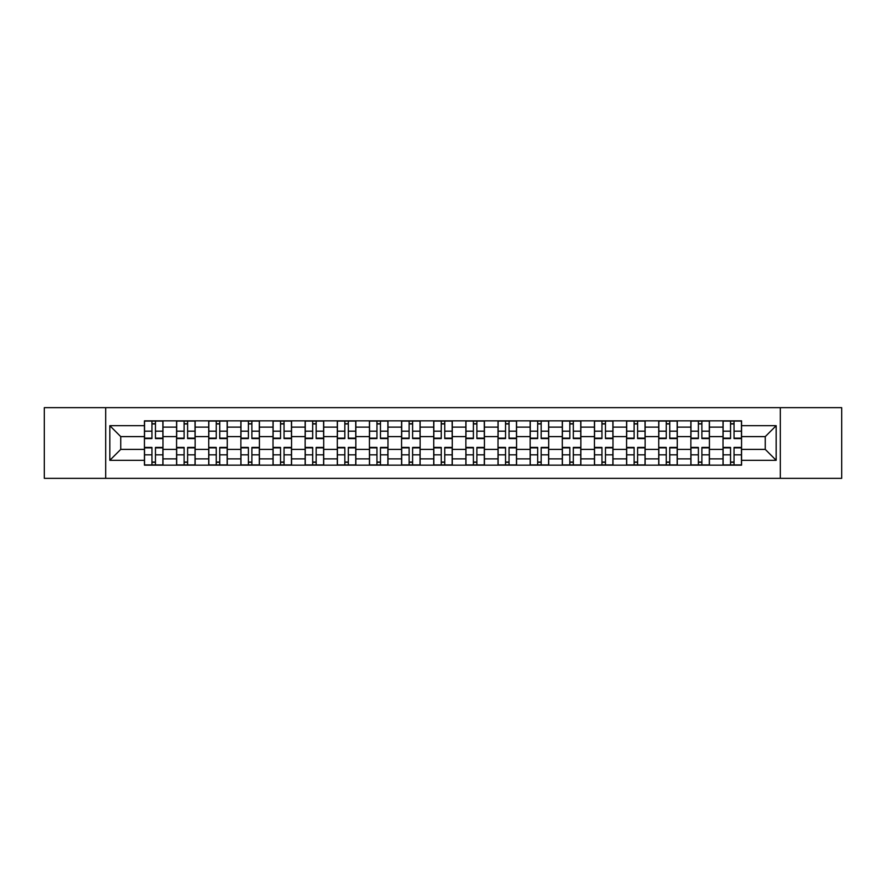 <?xml version="1.0" encoding="UTF-8"?>
<svg xmlns="http://www.w3.org/2000/svg" width="886" height="886" viewBox="0 0 886 886"><rect width="100%" height="100%" fill="white"/><g stroke="black" fill="none" stroke-linecap="round" stroke-linejoin="round"><path stroke-width="1.33" d="M780.3 478.34L841.7 478.34L841.7 407.66L44.3 407.66L44.3 478.34L780.3 478.34L780.3 407.66M176.58 465.15L176.58 427.13L162.98 427.13L162.98 465.15M162.98 427.13L162.98 420.85M176.58 427.13L176.58 420.85M195.13 420.85L195.13 465.15M208.731 465.15L208.731 420.85M227.27 420.85L227.27 465.15M240.87 465.15L240.87 420.85M259.41 420.85L259.41 465.15M273.01 465.15L273.01 420.85M291.56 420.85L291.56 465.15M305.149 465.15L305.149 420.85M323.7 420.85L323.7 465.15M337.3 465.15L337.3 420.85M355.84 420.85L355.84 465.15M369.44 465.15L369.44 420.85M387.99 420.85L387.99 465.15M401.579 465.15L401.579 420.85M420.13 420.85L420.13 465.15M433.73 465.15L433.73 420.85M452.27 420.85L452.27 465.15M465.87 465.15L465.87 420.85M484.42 420.85L484.42 465.15M498.01 465.15L498.01 420.85M516.56 420.85L516.56 465.15M530.16 465.15L530.16 420.85M548.7 420.85L548.7 465.15M562.3 465.15L562.3 420.85M580.851 420.85L580.851 465.15M594.44 465.15L594.44 420.85M612.99 420.85L612.99 465.15M626.59 465.15L626.59 420.85M645.13 420.85L645.13 465.15M658.73 465.15L658.73 420.85M677.269 420.85L677.269 465.15M690.87 465.15L690.87 420.85M709.42 420.85L709.42 465.15M723.02 465.15L723.02 420.85M723.02 449.39L709.42 449.39M690.87 449.39L677.269 449.39M658.73 449.39L645.13 449.39M626.59 449.39L612.99 449.39M594.44 449.39L580.851 449.39M562.3 449.39L548.7 449.39M530.16 449.39L516.56 449.39M498.01 449.39L484.42 449.39M465.87 449.39L452.27 449.39M433.73 449.39L420.13 449.39M401.579 449.39L387.99 449.39M369.44 449.39L355.84 449.39M337.3 449.39L323.7 449.39M305.149 449.39L291.56 449.39M273.01 449.39L259.41 449.39M240.87 449.39L227.27 449.39M208.731 449.39L195.13 449.39M176.58 449.39L162.98 449.39M723.02 436.61L709.42 436.61M690.87 436.61L677.269 436.61M658.73 436.61L645.13 436.61M626.59 436.61L612.99 436.61M594.44 436.61L580.851 436.61M562.3 436.61L548.7 436.61M530.16 436.61L516.56 436.61M498.01 436.61L484.42 436.61M465.87 436.61L452.27 436.61M433.73 436.61L420.13 436.61M401.579 436.61L387.99 436.61M369.44 436.61L355.84 436.61M337.3 436.61L323.7 436.61M305.149 436.61L291.56 436.61M273.01 436.61L259.41 436.61M240.87 436.61L227.27 436.61M208.731 436.61L195.13 436.61M176.58 436.61L162.98 436.61M120.74 449.39L144.44 449.39L144.44 436.61L120.74 436.61L120.74 449.39L109.82 460.31L109.82 425.69L144.44 425.69L144.44 436.61M741.56 436.61L741.56 449.39L765.26 449.39L765.26 436.61L741.56 436.61L741.56 420.85L144.44 420.85L144.44 425.69M741.56 425.69L776.18 425.69L776.18 460.31L741.56 460.31L741.56 449.39M144.44 449.39L144.44 465.15L741.56 465.15L741.56 460.31M144.44 460.31L109.82 460.31M105.7 478.34L105.7 407.66M155.46 462.06L151.96 462.06M151.96 423.94L155.46 423.94M187.611 462.06L184.1 462.06M184.1 423.94L187.611 423.94M219.75 462.06L216.25 462.06M216.25 423.94L219.75 423.94M251.89 462.06L248.39 462.06M248.39 423.94L251.89 423.94M284.041 462.06L280.53 462.06M280.53 423.94L284.041 423.94M316.18 462.06L312.68 462.06M312.68 423.94L316.18 423.94M348.32 462.06L344.82 462.06M344.82 423.94L348.32 423.94M380.459 462.06L376.96 462.06M376.96 423.94L380.459 423.94M412.61 462.06L409.11 462.06M409.11 423.94L412.61 423.94M444.75 462.06L441.25 462.06M441.25 423.94L444.75 423.94M476.889 462.06L473.39 462.06M473.39 423.94L476.889 423.94M509.04 462.06L505.541 462.06M505.541 423.94L509.04 423.94M541.18 462.06L537.68 462.06M537.68 423.94L541.18 423.94M573.32 462.06L569.82 462.06M569.82 423.94L573.32 423.94M605.47 462.06L601.959 462.06M601.959 423.94L605.47 423.94M637.61 462.06L634.11 462.06M634.11 423.94L637.61 423.94M669.75 462.06L666.25 462.06M666.25 423.94L669.75 423.94M701.9 462.06L698.389 462.06M698.389 423.94L701.9 423.94M734.04 462.06L730.54 462.06M730.54 423.94L734.04 423.94M109.82 425.69L120.74 436.61M765.26 449.39L776.18 460.31M765.26 436.61L776.18 425.69M155.46 438.57L155.46 421.06L162.88 421.06L162.88 438.57L155.46 438.57M151.96 423.729L155.46 423.729M155.46 421.06L144.54 421.06L144.54 438.57L151.96 438.57L151.96 421.06L148.97 421.06M151.96 447.43L151.96 464.94L144.54 464.94L144.54 447.43L151.96 447.43M155.46 462.27L151.96 462.27M151.96 464.94L162.88 464.94L162.88 447.43L155.46 447.43L155.46 464.94L158.45 464.94M187.611 438.57L187.611 421.06L195.02 421.06L195.02 438.57L187.611 438.57M184.1 423.729L187.611 423.729M187.611 421.06L176.679 421.06L176.679 438.57L184.1 438.57L184.1 421.06L181.109 421.06M219.75 438.57L219.75 421.06L227.17 421.06L227.17 438.57L219.75 438.57M216.25 423.729L219.75 423.729M219.75 421.06L208.83 421.06L208.83 438.57L216.25 438.57L216.25 421.06L213.26 421.06M184.1 447.43L184.1 464.94L176.679 464.94L176.679 447.43L184.1 447.43M187.611 462.27L184.1 462.27M184.1 464.94L195.02 464.94L195.02 447.43L187.611 447.43L187.611 464.94L190.59 464.94M216.25 447.43L216.25 464.94L208.83 464.94L208.83 447.43L216.25 447.43M219.75 462.27L216.25 462.27M216.25 464.94L227.17 464.94L227.17 447.43L219.75 447.43L219.75 464.94L222.74 464.94M251.89 438.57L251.89 421.06L259.31 421.06L259.31 438.57L251.89 438.57M248.39 423.729L251.89 423.729M251.89 421.06L240.97 421.06L240.97 438.57L248.39 438.57L248.39 421.06L245.4 421.06M284.041 438.57L284.041 421.06L291.45 421.06L291.45 438.57L284.041 438.57M280.53 423.729L284.041 423.729M284.041 421.06L273.109 421.06L273.109 438.57L280.53 438.57L280.53 421.06L277.539 421.06M316.18 438.57L316.18 421.06L323.6 421.06L323.6 438.57L316.18 438.57M312.68 423.729L316.18 423.729M316.18 421.06L305.26 421.06L305.26 438.57L312.68 438.57L312.68 421.06L309.69 421.06M248.39 447.43L248.39 464.94L240.97 464.94L240.97 447.43L248.39 447.43M251.89 462.27L248.39 462.27M248.39 464.94L259.31 464.94L259.31 447.43L251.89 447.43L251.89 464.94L254.88 464.94M280.53 447.43L280.53 464.94L273.109 464.94L273.109 447.43L280.53 447.43M284.041 462.27L280.53 462.27M280.53 464.94L291.45 464.94L291.45 447.43L284.041 447.43L284.041 464.94L287.02 464.94M312.68 447.43L312.68 464.94L305.26 464.94L305.26 447.43L312.68 447.43M316.18 462.27L312.68 462.27M312.68 464.94L323.6 464.94L323.6 447.43L316.18 447.43L316.18 464.94L319.17 464.94M348.32 438.57L348.32 421.06L355.74 421.06L355.74 438.57L348.32 438.57M344.82 423.729L348.32 423.729M348.32 421.06L337.4 421.06L337.4 438.57L344.82 438.57L344.82 421.06L341.83 421.06M344.82 447.43L344.82 464.94L337.4 464.94L337.4 447.43L344.82 447.43M348.32 462.27L344.82 462.27M344.82 464.94L355.74 464.94L355.74 447.43L348.32 447.43L348.32 464.94L351.31 464.94M380.459 438.57L380.459 421.06L387.88 421.06L387.88 438.57L380.459 438.57M376.96 423.729L380.459 423.729M380.459 421.06L369.54 421.06L369.54 438.57L376.96 438.57L376.96 421.06L373.97 421.06M376.96 447.43L376.96 464.94L369.54 464.94L369.54 447.43L376.96 447.43M380.459 462.27L376.96 462.27M376.96 464.94L387.88 464.94L387.88 447.43L380.459 447.43L380.459 464.94L383.45 464.94M412.61 438.57L412.61 421.06L420.03 421.06L420.03 438.57L412.61 438.57M409.11 423.729L412.61 423.729M412.61 421.06L401.69 421.06L401.69 438.57L409.11 438.57L409.11 421.06L406.12 421.06M409.11 447.43L409.11 464.94L401.69 464.94L401.69 447.43L409.11 447.43M412.61 462.27L409.11 462.27M409.11 464.94L420.03 464.94L420.03 447.43L412.61 447.43L412.61 464.94L415.6 464.94M444.75 438.57L444.75 421.06L452.17 421.06L452.17 438.57L444.75 438.57M441.25 423.729L444.75 423.729M444.75 421.06L433.83 421.06L433.83 438.57L441.25 438.57L441.25 421.06L438.26 421.06M441.25 447.43L441.25 464.94L433.83 464.94L433.83 447.43L441.25 447.43M444.75 462.27L441.25 462.27M441.25 464.94L452.17 464.94L452.17 447.43L444.75 447.43L444.75 464.94L447.74 464.94M476.889 438.57L476.889 421.06L484.31 421.06L484.31 438.57L476.889 438.57M473.39 423.729L476.889 423.729M476.889 421.06L465.97 421.06L465.97 438.57L473.39 438.57L473.39 421.06L470.4 421.06M473.39 447.43L473.39 464.94L465.97 464.94L465.97 447.43L473.39 447.43M476.889 462.27L473.39 462.27M473.39 464.94L484.31 464.94L484.31 447.43L476.889 447.43L476.889 464.94L479.88 464.94M509.04 438.57L509.04 421.06L516.46 421.06L516.46 438.57L509.04 438.57M505.541 423.729L509.04 423.729M509.04 421.06L498.12 421.06L498.12 438.57L505.541 438.57L505.541 421.06L502.55 421.06M505.541 447.43L505.541 464.94L498.12 464.94L498.12 447.43L505.541 447.43M509.04 462.27L505.541 462.27M505.541 464.94L516.46 464.94L516.46 447.43L509.04 447.43L509.04 464.94L512.03 464.94M541.18 438.57L541.18 421.06L548.6 421.06L548.6 438.57L541.18 438.57M537.68 423.729L541.18 423.729M541.18 421.06L530.26 421.06L530.26 438.57L537.68 438.57L537.68 421.06L534.69 421.06M537.68 447.43L537.68 464.94L530.26 464.94L530.26 447.43L537.68 447.43M541.18 462.27L537.68 462.27M537.68 464.94L548.6 464.94L548.6 447.43L541.18 447.43L541.18 464.94L544.17 464.94M573.32 438.57L573.32 421.06L580.74 421.06L580.74 438.57L573.32 438.57M569.82 423.729L573.32 423.729M573.32 421.06L562.4 421.06L562.4 438.57L569.82 438.57L569.82 421.06L566.83 421.06M569.82 447.43L569.82 464.94L562.4 464.94L562.4 447.43L569.82 447.43M573.32 462.27L569.82 462.27M569.82 464.94L580.74 464.94L580.74 447.43L573.32 447.43L573.32 464.94L576.31 464.94M605.47 438.57L605.47 421.06L612.89 421.06L612.89 438.57L605.47 438.57M601.959 423.729L605.47 423.729M605.47 421.06L594.55 421.06L594.55 438.57L601.959 438.57L601.959 421.06L598.98 421.06M601.959 447.43L601.959 464.94L594.55 464.94L594.55 447.43L601.959 447.43M605.47 462.27L601.959 462.27M601.959 464.94L612.89 464.94L612.89 447.43L605.47 447.43L605.47 464.94L608.46 464.94M637.61 438.57L637.61 421.06L645.03 421.06L645.03 438.57L637.61 438.57M634.11 423.729L637.61 423.729M637.61 421.06L626.69 421.06L626.69 438.57L634.11 438.57L634.11 421.06L631.12 421.06M634.11 447.43L634.11 464.94L626.69 464.94L626.69 447.43L634.11 447.43M637.61 462.27L634.11 462.27M634.11 464.94L645.03 464.94L645.03 447.43L637.61 447.43L637.61 464.94L640.6 464.94M669.75 438.57L669.75 421.06L677.17 421.06L677.17 438.57L669.75 438.57M666.25 423.729L669.75 423.729M669.75 421.06L658.83 421.06L658.83 438.57L666.25 438.57L666.25 421.06L663.26 421.06M666.25 447.43L666.25 464.94L658.83 464.94L658.83 447.43L666.25 447.43M669.75 462.27L666.25 462.27M666.25 464.94L677.17 464.94L677.17 447.43L669.75 447.43L669.75 464.94L672.74 464.94M701.9 438.57L701.9 421.06L709.321 421.06L709.321 438.57L701.9 438.57M698.389 423.729L701.9 423.729M701.9 421.06L690.98 421.06L690.98 438.57L698.389 438.57L698.389 421.06L695.41 421.06M698.389 447.43L698.389 464.94L690.98 464.94L690.98 447.43L698.389 447.43M701.9 462.27L698.389 462.27M698.389 464.94L709.321 464.94L709.321 447.43L701.9 447.43L701.9 464.94L704.891 464.94M734.04 438.57L734.04 421.06L741.46 421.06L741.46 438.57L734.04 438.57M730.54 423.729L734.04 423.729M734.04 421.06L723.12 421.06L723.12 438.57L730.54 438.57L730.54 421.06L727.55 421.06M730.54 447.43L730.54 464.94L723.12 464.94L723.12 447.43L730.54 447.43M734.04 462.27L730.54 462.27M730.54 464.94L741.46 464.94L741.46 447.43L734.04 447.43L734.04 464.94L737.03 464.94M690.87 427.13L677.269 427.13M658.73 427.13L645.13 427.13M626.59 427.13L612.99 427.13M594.44 427.13L580.851 427.13M562.3 427.13L548.7 427.13M530.16 427.13L516.56 427.13M498.01 427.13L484.42 427.13M465.87 427.13L452.27 427.13M433.73 427.13L420.13 427.13M401.579 427.13L387.99 427.13M369.44 427.13L355.84 427.13M337.3 427.13L323.7 427.13M305.149 427.13L291.56 427.13M273.01 427.13L259.41 427.13M240.87 427.13L227.27 427.13M208.731 427.13L195.13 427.13M723.02 427.13L709.42 427.13M690.87 458.87L677.269 458.87M658.73 458.87L645.13 458.87M626.59 458.87L612.99 458.87M594.44 458.87L580.851 458.87M562.3 458.87L548.7 458.87M530.16 458.87L516.56 458.87M498.01 458.87L484.42 458.87M465.87 458.87L452.27 458.87M433.73 458.87L420.13 458.87M401.579 458.87L387.99 458.87M369.44 458.87L355.84 458.87M337.3 458.87L323.7 458.87M305.149 458.87L291.56 458.87M273.01 458.87L259.41 458.87M240.87 458.87L227.27 458.87M208.731 458.87L195.13 458.87M176.58 458.87L162.98 458.87M723.02 458.87L709.42 458.87M155.46 438.138L162.88 438.138M155.46 431.172L162.88 431.172M144.54 438.138L151.96 438.138M144.54 431.172L151.96 431.172M151.96 447.862L144.54 447.862M151.96 454.828L144.54 454.828M162.88 447.862L155.46 447.862M162.88 454.828L155.46 454.828M187.611 438.138L195.02 438.138M187.611 431.172L195.02 431.172M176.679 438.138L184.1 438.138M176.679 431.172L184.1 431.172M219.75 438.138L227.17 438.138M219.75 431.172L227.17 431.172M208.83 438.138L216.25 438.138M208.83 431.172L216.25 431.172M184.1 447.862L176.679 447.862M184.1 454.828L176.679 454.828M195.02 447.862L187.611 447.862M195.02 454.828L187.611 454.828M216.25 447.862L208.83 447.862M216.25 454.828L208.83 454.828M227.17 447.862L219.75 447.862M227.17 454.828L219.75 454.828M251.89 438.138L259.31 438.138M251.89 431.172L259.31 431.172M240.97 438.138L248.39 438.138M240.97 431.172L248.39 431.172M284.041 438.138L291.45 438.138M284.041 431.172L291.45 431.172M273.109 438.138L280.53 438.138M273.109 431.172L280.53 431.172M316.18 438.138L323.6 438.138M316.18 431.172L323.6 431.172M305.26 438.138L312.68 438.138M305.26 431.172L312.68 431.172M248.39 447.862L240.97 447.862M248.39 454.828L240.97 454.828M259.31 447.862L251.89 447.862M259.31 454.828L251.89 454.828M280.53 447.862L273.109 447.862M280.53 454.828L273.109 454.828M291.45 447.862L284.041 447.862M291.45 454.828L284.041 454.828M312.68 447.862L305.26 447.862M312.68 454.828L305.26 454.828M323.6 447.862L316.18 447.862M323.6 454.828L316.18 454.828M348.32 438.138L355.74 438.138M348.32 431.172L355.74 431.172M337.4 438.138L344.82 438.138M337.4 431.172L344.82 431.172M344.82 447.862L337.4 447.862M344.82 454.828L337.4 454.828M355.74 447.862L348.32 447.862M355.74 454.828L348.32 454.828M380.459 438.138L387.88 438.138M380.459 431.172L387.88 431.172M369.54 438.138L376.96 438.138M369.54 431.172L376.96 431.172M376.96 447.862L369.54 447.862M376.96 454.828L369.54 454.828M387.88 447.862L380.459 447.862M387.88 454.828L380.459 454.828M412.61 438.138L420.03 438.138M412.61 431.172L420.03 431.172M401.69 438.138L409.11 438.138M401.69 431.172L409.11 431.172M409.11 447.862L401.69 447.862M409.11 454.828L401.69 454.828M420.03 447.862L412.61 447.862M420.03 454.828L412.61 454.828M444.75 438.138L452.17 438.138M444.75 431.172L452.17 431.172M433.83 438.138L441.25 438.138M433.83 431.172L441.25 431.172M441.25 447.862L433.83 447.862M441.25 454.828L433.83 454.828M452.17 447.862L444.75 447.862M452.17 454.828L444.75 454.828M476.889 438.138L484.31 438.138M476.889 431.172L484.31 431.172M465.97 438.138L473.39 438.138M465.97 431.172L473.39 431.172M473.39 447.862L465.97 447.862M473.39 454.828L465.97 454.828M484.31 447.862L476.889 447.862M484.31 454.828L476.889 454.828M509.04 438.138L516.46 438.138M509.04 431.172L516.46 431.172M498.12 438.138L505.541 438.138M498.12 431.172L505.541 431.172M505.541 447.862L498.12 447.862M505.541 454.828L498.12 454.828M516.46 447.862L509.04 447.862M516.46 454.828L509.04 454.828M541.18 438.138L548.6 438.138M541.18 431.172L548.6 431.172M530.26 438.138L537.68 438.138M530.26 431.172L537.68 431.172M537.68 447.862L530.26 447.862M537.68 454.828L530.26 454.828M548.6 447.862L541.18 447.862M548.6 454.828L541.18 454.828M573.32 438.138L580.74 438.138M573.32 431.172L580.74 431.172M562.4 438.138L569.82 438.138M562.4 431.172L569.82 431.172M569.82 447.862L562.4 447.862M569.82 454.828L562.4 454.828M580.74 447.862L573.32 447.862M580.74 454.828L573.32 454.828M605.47 438.138L612.89 438.138M605.47 431.172L612.89 431.172M594.55 438.138L601.959 438.138M594.55 431.172L601.959 431.172M601.959 447.862L594.55 447.862M601.959 454.828L594.55 454.828M612.89 447.862L605.47 447.862M612.89 454.828L605.47 454.828M637.61 438.138L645.03 438.138M637.61 431.172L645.03 431.172M626.69 438.138L634.11 438.138M626.69 431.172L634.11 431.172M634.11 447.862L626.69 447.862M634.11 454.828L626.69 454.828M645.03 447.862L637.61 447.862M645.03 454.828L637.61 454.828M669.75 438.138L677.17 438.138M669.75 431.172L677.17 431.172M658.83 438.138L666.25 438.138M658.83 431.172L666.25 431.172M666.25 447.862L658.83 447.862M666.25 454.828L658.83 454.828M677.17 447.862L669.75 447.862M677.17 454.828L669.75 454.828M701.9 438.138L709.321 438.138M701.9 431.172L709.321 431.172M690.98 438.138L698.389 438.138M690.98 431.172L698.389 431.172M698.389 447.862L690.98 447.862M698.389 454.828L690.98 454.828M709.321 447.862L701.9 447.862M709.321 454.828L701.9 454.828M734.04 438.138L741.46 438.138M734.04 431.172L741.46 431.172M723.12 438.138L730.54 438.138M723.12 431.172L730.54 431.172M730.54 447.862L723.12 447.862M730.54 454.828L723.12 454.828M741.46 447.862L734.04 447.862M741.46 454.828L734.04 454.828"/></g></svg>
